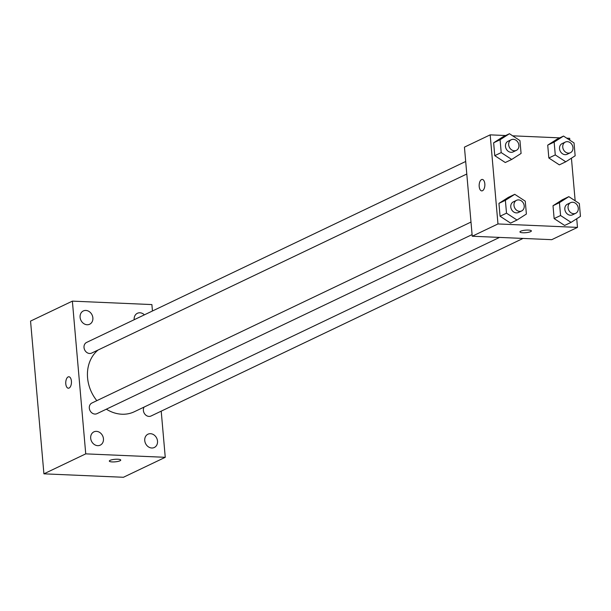 <?xml version="1.0" encoding="UTF-8"?>
<svg xmlns="http://www.w3.org/2000/svg" width="611" height="611" viewBox="0 0 611 611"><rect width="100%" height="100%" fill="white"/><g stroke="black" fill="none" stroke-linecap="round" stroke-linejoin="round"><path stroke-width="0.92" d="M161.212 411.15L165.253 457.311L123.422 477.275L43.916 473.831L30.55 321.096L72.373 301.131L151.887 304.576L152.452 310.999M157.516 441.127A7.363 6.179 64.5 0 0 147.961 434.2A7.363 6.179 64.5 0 0 145.563 443.51A7.363 6.179 64.5 0 0 154.308 447.496A7.363 6.179 64.5 0 0 157.516 441.127M144.402 314.841A7.363 6.179 64.5 0 0 137.383 313.29A7.363 6.179 64.5 0 0 134.176 319.721M92.872 317.873A7.363 6.179 64.5 0 0 83.317 310.946A7.363 6.179 64.5 0 0 80.912 320.256A7.363 6.179 64.5 0 0 89.657 324.235A7.363 6.179 64.5 0 0 92.872 317.873M103.45 438.782A7.363 6.179 64.5 0 0 93.895 431.862A7.363 6.179 64.5 0 0 91.49 441.165A7.363 6.179 64.5 0 0 100.235 445.152A7.363 6.179 64.5 0 0 103.45 438.782M165.253 457.311L85.739 453.866L43.916 473.831M85.739 453.866L72.373 301.131M69.089 388.061A5.736 2.849 -87.5 0 0 71.456 381.875A5.736 2.849 -87.5 0 0 68.844 376.766A5.736 2.849 -87.5 0 0 65.751 382.364A5.736 2.849 -87.5 0 0 68.348 388.214A5.736 2.849 -87.5 0 0 69.089 388.061M68.852 376.766A5.736 2.849 -87.5 0 0 65.759 382.364A5.736 2.849 -87.5 0 0 68.356 388.214M120.749 460.075A5.736 1.268 -5 0 1 117.954 461.427A5.736 1.268 -5 0 1 112.218 461.916A5.736 1.268 -5 0 1 109.323 461.076A5.736 1.268 -5 0 1 114.929 459.312A5.736 1.268 -5 0 1 120.749 460.075A5.736 1.268 -5 0 1 117.961 461.427A5.736 1.268 -5 0 1 112.218 461.924A5.736 1.268 -5 0 1 109.323 461.076M144.104 407.071A5.896 4.949 64.5 0 0 144.815 414.082A5.896 4.949 64.5 0 0 151.039 416.007L523.047 238.435M465.689 161.48L86.586 342.435A5.896 4.949 64.5 0 0 84.662 349.889A5.896 4.949 64.5 0 0 91.665 353.082L466.789 174.02M470.989 222.06L91.887 403.023A5.896 4.949 64.5 0 0 89.962 410.47A5.896 4.949 64.5 0 0 96.966 413.662L472.089 234.609M98.088 350.011A36.034 30.229 64.5 0 0 96.836 400.663M106.352 409.179A36.034 30.229 64.5 0 0 134.336 411.738L499.538 237.412M576.731 218.753L577.487 227.391L551.748 239.672L472.234 236.228L464.436 147.136L490.175 134.855L505.687 135.527M577.487 227.391L497.973 223.947L472.234 236.228M497.973 223.947L490.175 134.855M481.521 179.588A5.736 2.849 92.5 0 1 482.255 179.428A5.736 2.849 92.5 0 1 484.851 185.278A5.736 2.849 92.5 0 1 481.758 190.884A5.736 2.849 92.5 0 1 479.154 185.775A5.736 2.849 92.5 0 1 481.521 179.588M564.64 225.444L554.139 218.585L553.016 205.724L562.387 199.728L553.016 205.724L554.139 218.585L564.64 225.444L571.071 222.373L560.57 215.515L559.447 202.653L568.826 196.65L579.327 203.516L580.45 216.37L571.071 222.373M505.266 162.518L494.765 155.66L493.642 142.798L503.021 136.795L493.642 142.798L494.765 155.66L505.266 162.518L511.705 159.448L501.203 152.59L500.081 139.728L509.452 133.725L519.953 140.591L521.084 153.445L511.705 159.448M566.733 138.17L569.689 138.3L569.857 140.209M571.43 158.173L575.157 200.79M512.667 135.825L559.76 137.865M510.567 223.099L500.065 216.241L498.943 203.379L508.321 197.384L498.943 203.379L500.065 216.241L510.567 223.099L517.005 220.029L506.504 213.17L505.381 200.309L514.752 194.313L525.254 201.172L526.384 214.033L517.005 220.029M559.34 164.863L548.838 157.997L547.716 145.143L557.087 139.14L547.716 145.143L548.838 157.997L559.34 164.863L565.771 161.785L555.269 154.927L554.146 142.073L563.525 136.07L574.027 142.928L575.15 155.79L565.771 161.785M531.371 230.927A5.736 1.268 -5 0 1 528.584 232.272A5.736 1.268 -5 0 1 522.848 232.768A5.736 1.268 -5 0 1 519.953 231.928A5.736 1.268 -5 0 1 525.552 230.164A5.736 1.268 -5 0 1 531.371 230.927A5.736 1.268 -5 0 1 528.584 232.279A5.736 1.268 -5 0 1 522.848 232.768A5.736 1.268 -5 0 1 519.953 231.92M481.766 190.884A5.736 2.849 92.5 0 1 479.161 185.775A5.736 2.849 92.5 0 1 481.529 179.588A5.736 2.849 92.5 0 1 482.262 179.428M565.328 142.073L562.105 143.608A5.896 4.949 64.5 0 0 560.18 151.062A5.896 4.949 64.5 0 0 567.191 154.247L570.407 152.712A5.896 4.949 64.5 0 0 572.759 146.419A5.896 4.949 64.5 0 0 567.367 141.668A5.896 4.949 64.5 0 0 565.328 142.073A5.896 4.949 64.5 0 0 563.403 149.527A5.896 4.949 64.5 0 0 570.407 152.712M555.269 154.927L548.838 157.997M554.146 142.073L547.716 145.143M563.525 136.07L557.087 139.14M570.628 202.653L567.405 204.189A5.896 4.949 64.5 0 0 565.481 211.643A5.896 4.949 64.5 0 0 572.492 214.835L575.707 213.3A5.896 4.949 64.5 0 0 578.059 206.999A5.896 4.949 64.5 0 0 572.667 202.249A5.896 4.949 64.5 0 0 570.628 202.653A5.896 4.949 64.5 0 0 568.704 210.108A5.896 4.949 64.5 0 0 575.707 213.3M560.57 215.515L554.139 218.585M559.447 202.653L553.016 205.724M568.826 196.65L562.387 199.728M511.254 139.728L508.039 141.263A5.896 4.949 64.5 0 0 506.114 148.717A5.896 4.949 64.5 0 0 513.118 151.91L516.333 150.375A5.896 4.949 64.5 0 0 518.693 144.074A5.896 4.949 64.5 0 0 513.293 139.323A5.896 4.949 64.5 0 0 511.254 139.728A5.896 4.949 64.5 0 0 509.33 147.182A5.896 4.949 64.5 0 0 516.333 150.375M501.203 152.59L494.765 155.66M500.081 139.728L493.642 142.798M509.452 133.725L503.021 136.795M516.555 200.316L513.339 201.851A5.896 4.949 64.5 0 0 511.415 209.298A5.896 4.949 64.5 0 0 518.418 212.491L521.634 210.955A5.896 4.949 64.5 0 0 523.994 204.662A5.896 4.949 64.5 0 0 518.594 199.904A5.896 4.949 64.5 0 0 516.555 200.316A5.896 4.949 64.5 0 0 514.63 207.763A5.896 4.949 64.5 0 0 521.634 210.955M506.504 213.17L500.065 216.241M505.381 200.309L498.943 203.379M514.752 194.313L508.321 197.384"/></g></svg>
